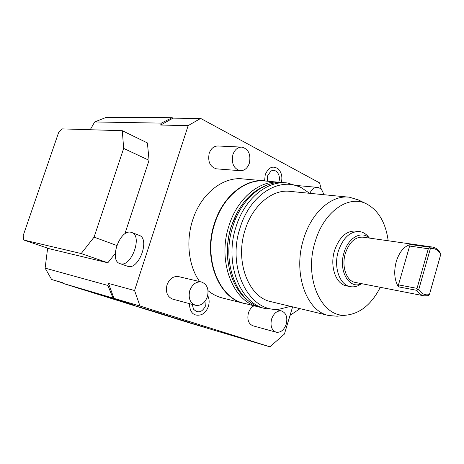 <?xml version="1.0" encoding="UTF-8"?>
<svg xmlns="http://www.w3.org/2000/svg" width="464" height="464" viewBox="0 0 464 464"><rect width="100%" height="100%" fill="white"/><g stroke="black" fill="none" stroke-linecap="round" stroke-linejoin="round"><path stroke-width="0.7" d="M292.61 306.866L284.409 334.068L269.92 346.817L188.755 322.695L62.924 283.365L113.941 298.364L108.547 283.44L107.886 285.447L45.118 268.122L47.641 248.165M321.39 189.59L319.592 182.891L200.663 118.419L188.169 125.611L134.566 290.528L139.977 306.008L269.92 346.817M222.587 298.027L222.198 297.929C217.123 296.624 212.402 294.205 208.04 290.679M199.642 281.573C188.668 266.266 185.658 241.495 192.612 220.249C200.813 193.685 223.306 176.227 243.206 178.953L263.83 180.78M208 296.125L207.721 295.556C209.328 298.833 209.56 302.4 208.417 306.257C207.135 310.138 204.862 312.922 201.602 314.615L203.307 313.594M189.393 303.63C189.898 313.055 193.969 316.721 201.602 314.615M279.032 169.731L278.394 169.047C272.936 165.271 268.552 167.15 265.24 174.69L264.59 180.838M254.011 305.782C251.413 307.162 249.545 309.569 248.42 312.985C246.952 319.551 248.455 323.82 252.926 325.798L276.063 332.189C271.585 330.188 270.1 325.809 271.597 319.046C273.835 313.113 277.182 310.428 281.636 310.99C286.207 312.956 287.744 317.341 286.242 324.139C284.003 330.136 280.61 332.821 276.063 332.189M241.495 147.1L218.115 145.998C213.997 145.974 211.027 148.393 209.212 153.248C207.611 161.698 210.047 166.901 216.508 168.85L216.856 168.873M201.434 281.996L178.634 276.619C173.379 275.923 169.511 278.667 167.017 284.855C165.387 292.071 167.272 296.827 172.678 299.118L195.443 305.26C189.996 302.934 188.111 298.039 189.788 290.58C192.328 284.183 196.249 281.329 201.544 282.019C207.135 284.287 209.09 289.188 207.408 296.711C204.862 303.212 200.871 306.06 195.443 305.26M139.977 306.008L113.941 298.364M166.39 315.619L206.178 327.706L180.977 320.131L187.386 321.836L151.914 311.025L169.783 316.309L156.559 312.173L133.383 305.324L166.39 315.619M115.495 299.663L134.635 305.312L121.237 301.119L81.809 289.2L127.432 303.462L115.571 299.448M200.663 118.419L172.991 118.14L172.144 117.694L106.343 117.34L94.673 121.957L161.31 123.134L160.677 125.048L172.991 118.14M188.169 125.611L160.677 125.048M134.566 290.528L108.547 283.44M90.242 129.74L94.673 121.957M23.797 240.027L49.294 248.727L107.822 262.786L81.206 253.547L23.797 240.027L23.2 235.544L58.557 132.71L61.979 128.876L122.299 130.715L147.401 142.924L149.066 160.324L124.845 233.92M107.822 262.786L115.223 253.553M139.223 235.381C150.261 238.711 138.997 269.973 128 266.417L120.454 263.772C131.411 267.31 142.784 235.811 131.793 232.505L139.223 235.381M113.019 298.074L107.886 285.447M62.924 283.365L62.646 282.721L51.608 279.49L45.118 268.122M62.756 282.976L51.608 279.49M161.31 123.134L172.144 117.694M116.783 245.485L94.076 237.133L123.662 148.405L122.299 130.715M149.066 160.324L123.662 148.405M81.206 253.547L94.076 237.133M119.909 263.61C108.837 260.437 119.683 229.384 130.813 232.226L131.793 232.505M300.051 308.647L290.052 315.358M246.767 303.966L243.832 303.352C218.544 298.143 202.658 258.303 214.38 223.567C222.755 196.179 245.479 178.159 265.454 180.925L267.525 181.221M278.597 182.207L265.739 181.064C245.792 178.298 223.103 196.295 214.745 223.648C203.041 258.332 218.904 298.114 244.151 303.311L244.54 303.41M281.393 182.503L280.221 182.346C260.24 179.562 237.417 197.925 228.949 225.811C217.106 261.186 232.934 301.658 258.239 306.837L260.385 307.313M228.532 265.124C226.304 252.428 227.163 239.639 231.095 226.751L237.493 211.932M285.789 182.839L284.2 182.7C264.213 179.904 241.355 198.372 232.853 226.403C220.968 261.969 236.797 302.632 262.108 307.806L262.502 307.905M299.361 186.696L287.413 182.984C267.421 180.183 244.534 198.731 236.008 226.884C224.095 262.601 239.911 303.421 265.234 308.589L276.637 309.488L279.717 309.07M309.627 193.302L301.31 187.682C280.105 176.239 250.084 194.271 240.114 227.778C226.188 269.05 250.212 313.78 279.873 309.047L290.551 306.368M271.283 301.751L270.877 301.652C248.542 297.267 234.685 261.36 245.108 229.976C252.573 205.181 272.728 188.778 290.348 191.4L348.168 197.107M339.741 315.92L337.166 316.222L328.634 315.503C306.286 311.216 292.697 272.867 303.589 239.024C311.419 212.292 331.917 194.544 349.52 197.241L358.481 199.978M388.182 240.764C385.659 222.517 378.38 210.198 366.334 203.795C348.586 194.578 323.843 211.572 315.23 241.529C303.265 278.51 321.952 318.588 346.678 315.097L337.166 316.222M380.3 287.309C371.687 304.088 360.482 313.351 346.678 315.097M359.333 231.524L356.027 231.072C346.515 230.538 339.352 237.017 334.55 250.514C329.573 266.197 335.791 284.101 346.353 285.841L346.654 285.905M368.619 237.116L367.32 235.631C365.127 233.404 362.628 232.058 359.832 231.594C350.32 231.06 343.157 237.574 338.343 251.128C333.361 266.881 339.561 284.861 350.117 286.601C352.895 287.17 355.697 286.81 358.515 285.511L360.992 284.101M361.659 283.672C349.357 289.913 338.088 270.964 344.033 252.625C348.209 237.568 361.56 230.283 369.379 238.09M432.204 247.022L363.028 237.185C355.215 236.727 349.334 242.086 345.39 253.257C341.307 266.203 346.364 280.987 355.047 282.385L423.98 295.823C421.19 295.208 418.83 293.381 416.904 290.354L417.322 289.774L417.037 288.364L428.301 248.75L409.619 246.053L410.501 244.499C404.109 246.216 399.353 251.906 396.244 261.574C393.687 271.539 394.388 279.954 398.35 286.816L416.904 290.354M410.501 244.499L429.183 247.167L429.27 247.741L428.301 248.75M423.98 295.823L428.365 295.655L429.42 294.559L440.8 254.243L440.371 253.153C438.341 249.678 435.748 247.654 432.593 247.074L429.183 247.167M398.35 286.816L398.472 284.867L409.619 246.053M417.037 288.364L398.472 284.867M429.27 247.741L430.36 248.675L418.737 289.588L417.322 289.774M429.42 294.559C425.169 295.562 421.608 293.909 418.737 289.588M440.8 254.243C438.109 249.812 434.635 247.956 430.36 248.675M192.862 307.876L193.511 309.169C198.174 313.681 202.269 312.417 205.79 305.387L206.068 299.767M278.719 182.213L278.876 181.737C281.219 175.044 275.622 167.724 270.756 171.291L269.793 172.074M323.628 194.683C322.718 190.397 320.682 187.966 317.509 187.375C314.25 187.23 311.704 189.213 309.871 193.326M249.365 163.183C251.024 154.413 248.53 149.054 241.895 147.117C237.748 147.1 234.749 149.599 232.899 154.611C231.252 163.334 233.676 168.699 240.178 170.694C244.441 170.793 247.503 168.293 249.365 163.183M243.832 303.352L222.198 297.929M244.151 303.311L258.239 306.837M246.372 299.002C229.338 285.302 222.494 253.57 231.298 226.49M231.31 226.455C238.316 205.9 249.678 192.345 265.391 185.791M262.108 307.806L265.234 308.589M279.873 309.047L276.637 309.488M301.31 187.682L298.41 186.209M328.634 315.503L270.877 301.652M366.334 203.795L357.756 199.63M346.353 285.841L350.117 286.601M361.717 283.684L358.515 285.511M369.477 238.102L367.32 235.631M193.511 309.169L192.258 304.401M278.394 169.047C281.636 172.649 282.605 177.126 281.3 182.485M267.264 181.18L267.635 175.792L270.756 171.291M275.842 309.552L281.636 310.99M296.873 185.507L317.277 187.357M216.508 168.85L240.178 170.694"/></g></svg>
